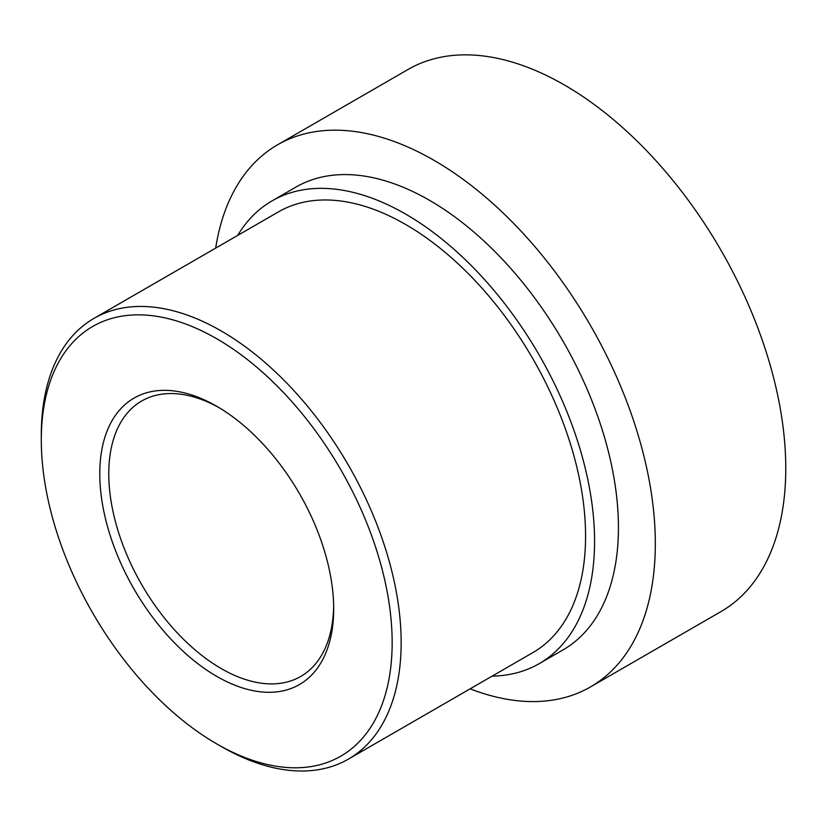 <?xml version="1.0" encoding="UTF-8"?>
<svg xmlns="http://www.w3.org/2000/svg" width="826" height="826" viewBox="0 0 826 826"><rect width="100%" height="100%" fill="white"/><g stroke="black" fill="none" stroke-linecap="round" stroke-linejoin="round"><path stroke-width="1.24" d="M216.732 676.37A165.396 95.496 -120 0 0 333.683 608.845A165.396 95.496 -120 0 0 216.732 406.278A165.396 95.496 -120 0 0 99.781 473.804A165.396 95.496 -120 0 0 216.732 676.37M216.732 743.896A248.089 143.239 -120 0 0 392.154 642.607A248.089 143.239 -120 0 0 216.732 338.753A248.089 143.239 -120 0 0 41.3 440.041A248.089 143.239 -120 0 0 216.722 743.885A248.089 143.239 -120 0 0 216.732 743.896L221.223 746.487A254.449 146.904 -120 0 0 348.448 759.094A254.449 146.904 -120 0 0 387.456 555.196A254.449 146.904 -120 0 0 221.223 330.968A254.449 146.904 -120 0 0 93.999 318.361A254.449 146.904 -120 0 0 41.3 434.848L41.3 440.041M219.004 407.621A159.036 91.82 -120 0 0 141.711 401.002A159.036 91.82 -120 0 0 117.333 528.433A159.036 91.82 -120 0 0 221.223 668.575A159.036 91.82 -120 0 0 300.736 676.453A159.036 91.82 -120 0 0 333.652 606.212M215.669 248.12A312.982 180.698 60 0 1 277.526 144.829L407.972 69.518A312.982 180.698 60 0 1 564.457 85.016A312.982 180.698 60 0 1 768.923 360.817A312.982 180.698 60 0 1 720.943 611.612L590.497 686.922A312.982 180.698 60 0 1 470.118 688.843M277.526 144.829A312.982 180.698 60 0 1 434.011 160.327A312.982 180.698 60 0 1 638.477 436.128A312.982 180.698 60 0 1 590.497 686.922M237.692 235.41A267.18 154.256 60 0 1 272.064 200.873L295.925 187.089A267.18 154.256 60 0 1 429.51 200.326A267.18 154.256 60 0 1 604.054 435.767A267.18 154.256 60 0 1 563.105 649.856L539.233 663.629A267.18 154.256 60 0 1 492.141 676.133M272.064 200.873A267.18 154.256 60 0 1 405.649 214.099A267.18 154.256 60 0 1 580.193 449.54A267.18 154.256 60 0 1 539.233 663.629M93.999 318.361L278.424 211.89A254.449 146.904 60 0 1 405.649 224.486A254.449 146.904 60 0 1 571.881 448.714A254.449 146.904 60 0 1 532.873 652.612L348.448 759.094M216.722 743.885L221.223 746.487"/></g></svg>
